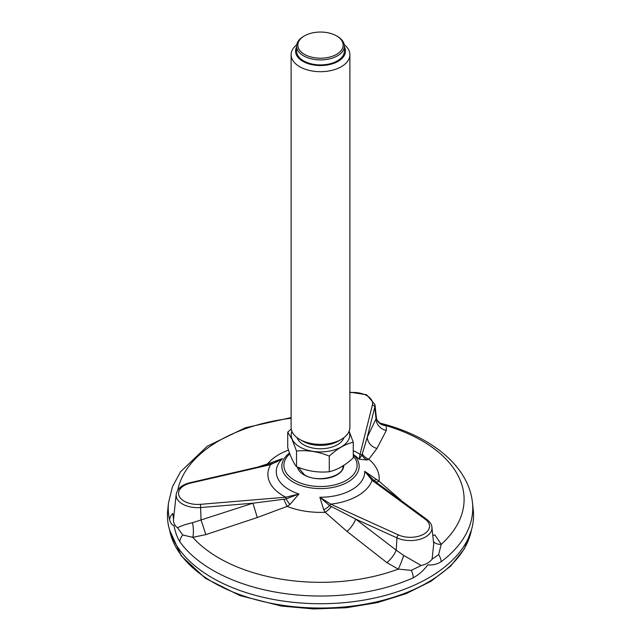 <?xml version="1.0" encoding="UTF-8"?>
<svg xmlns="http://www.w3.org/2000/svg" width="641" height="641" viewBox="0 0 641 641"><rect width="100%" height="100%" fill="white"/><g stroke="black" fill="none" stroke-linecap="round" stroke-linejoin="round"><path stroke-width="0.96" d="M343.937 437.635A23.877 13.781 180 0 1 321.325 448.772A23.877 13.781 180 0 1 297.44 438.564A23.877 13.781 180 0 1 297.063 437.635M349.081 431.337A29.278 16.906 180 0 1 327.463 451.416A29.278 16.906 180 0 1 292.224 439.373A29.278 16.906 180 0 1 291.919 431.337M349.882 54.725L349.882 427.395A29.382 16.962 180 0 1 341.276 439.389L338.16 441.192A24.975 14.422 180 0 1 302.84 441.192L299.724 439.389A29.382 16.962 180 0 1 292.12 431.786A29.382 16.962 180 0 1 291.118 427.395L291.118 54.725A29.382 16.962 0 0 0 292.12 59.116A29.382 16.962 0 0 0 324.338 71.544A29.382 16.962 0 0 0 349.882 54.725A29.382 16.962 0 0 0 348.88 50.335A29.382 16.962 0 0 0 344.249 44.734M296.511 451.04C307.408 449.91 318.329 451.601 329.282 456.112C337.254 448.692 345.259 444.069 353.271 442.258L353.271 457.866C345.299 465.286 337.302 469.901 329.282 471.72C318.385 472.842 307.464 471.159 296.511 466.648L296.511 451.04L292.12 439.438L287.729 432.114L291.254 429.045M353.271 442.258L349.137 431.201M296.511 466.648C293.57 463.131 290.645 456.825 287.729 447.722L287.729 432.114M342.919 466.512A22.427 12.948 0 0 0 342.863 465.975M329.282 471.72L329.282 456.112M341.276 439.389A29.382 16.962 180 0 1 299.724 439.389M296.751 44.734A29.382 16.962 0 0 0 291.118 54.725M296.623 46.889A24.975 14.422 0 0 0 320.043 65.542A24.975 14.422 0 0 0 344.626 47.394A24.975 14.422 0 0 0 344.377 46.889M344.377 46.128L344.377 51.128A23.877 13.781 180 0 1 323.617 64.789A23.877 13.781 180 0 1 297.44 54.693A23.877 13.781 180 0 1 296.623 51.128L296.623 46.128A23.877 13.781 0 0 0 297.44 49.694A23.877 13.781 0 0 0 323.617 59.789A23.877 13.781 0 0 0 344.377 46.128A23.877 13.781 0 0 0 343.56 42.562A23.877 13.781 0 0 0 337.382 36.377L336.517 35.88A22.651 13.076 0 0 0 304.483 35.88A22.651 13.076 0 0 0 314.635 57.762A22.651 13.076 0 0 0 342.382 41.745A22.651 13.076 0 0 0 336.517 35.88M304.483 35.88L303.618 36.377A23.877 13.781 0 0 0 296.623 46.128M267.77 464.781L267.489 463.932L282.513 458.595L270.686 464.621A2.452 0.745 -103 0 0 270.141 464.236A2.452 0.745 -103 0 0 270.013 464.308M362.269 453.956L367.261 437.194L374.785 407.131A2.452 1.979 -165.9 0 0 372.373 405.104L360.042 454.357A2.452 1.979 -165.9 0 1 361.845 455.166L362.269 453.956A12.243 10.833 -136.1 0 0 368.839 459.26L367.069 459.95L359.136 459.244L360.042 454.357A52.602 30.367 0 0 0 353.271 450.631M375.009 481.423L364.737 471.311L379.015 481.183A12.243 4.639 -52.9 0 1 375.37 481.679M331.389 506.606A12.243 5.697 -45.6 0 1 325.171 512.271L323.753 509.771L319.851 497.232L330.772 504.163A2.452 1.234 114.5 0 0 329.642 505.653L355.635 519.09L396.963 537.887A21.618 12.483 0 0 0 420.384 539.137A21.618 12.483 0 0 0 431.922 527.303C431.834 524.739 430.151 522.111 426.866 519.426L373.519 480.325A12.243 2.965 -54.1 0 0 376.147 479.516M289.86 504.531L287.192 506.39A12.243 1.554 67.5 0 1 283.819 499.251L286.07 498.914L298.946 493.995L289.86 504.531A12.243 1.883 59.2 0 1 286.07 498.914L285.814 497.208L298.946 493.995A44.245 25.544 0 0 1 289.219 489.748A44.245 25.544 0 0 1 282.513 458.595L276.6 462.009L270.141 464.236L190.105 482.697C182.012 484.636 177.373 488.546 176.187 494.419A21.618 12.483 0 0 0 200.865 507.544L252.931 503.201L283.819 499.251M323.753 509.771A12.243 5.569 -36.2 0 0 329.642 505.653L319.851 497.232A44.245 25.544 0 0 0 364.737 471.311L372.084 480.309A52.602 30.367 0 0 1 330.772 504.163L398.478 534.955A19.182 11.073 0 0 0 423.909 534.081A19.182 11.073 0 0 0 425.416 519.402L372.084 480.309A2.452 1.57 -53.8 0 1 373.519 480.325M270.582 464.132A12.243 1.667 72.3 0 0 270.686 463.203M367.069 459.95A12.243 10.777 -118.3 0 1 361.845 455.166L359.136 459.244A44.245 25.544 0 0 0 353.552 454.709M386.868 562.614A12.243 4.207 127.9 0 0 396.194 550.154L403.67 555.402L421.145 565.49L411.33 570.362L398.237 569.128L386.868 562.614L346.981 531.381L325.171 512.271A58.7 33.893 180 0 1 287.192 506.39L257.313 517.511L252.931 503.201L201.042 519.963L205.857 534.618L192.805 537.342A12.243 3.646 85.9 0 0 192.452 522.727L201.042 519.963L200.513 504.331L285.814 497.208A52.602 30.367 0 0 1 270.686 464.621L190.649 483.082A19.182 11.073 0 0 0 179.24 496.23A19.182 11.073 0 0 0 200.513 504.331M346.981 531.381A12.243 4.415 126.7 0 0 355.635 519.09L396.194 550.154L396.963 537.887A2.452 1.234 114.5 0 1 398.478 534.955M257.313 517.511L205.857 534.618M176.187 494.419L173.535 519.178C173.222 522.655 174.56 525.532 177.541 527.807L182.773 535.011L192.805 537.342A143.608 82.913 0 0 0 398.237 569.128A12.243 1.386 111.2 0 0 403.67 555.402M433.452 541.493A12.243 7.652 -22.6 0 0 441.24 544.297L434.838 534.923A12.243 5.481 -43.3 0 1 432.811 535.539M349.882 392.172L366.572 394.736L374.969 404.575A21.618 12.483 0 0 1 374.785 407.131L376.027 418.942L367.261 437.194A12.243 11.298 -155.4 0 0 376.972 448.428L368.839 459.26A58.7 33.893 180 0 1 379.015 481.183L400.994 500.196A12.243 5.729 -44.2 0 1 400.745 500.276M376.387 417.836L376.027 418.942A12.243 11.41 -153.6 0 0 386.331 430.415L376.972 448.428M377.132 420.288L380.033 423.052L386.194 425.688A12.243 11.129 -29.3 0 1 377.132 420.288L376.387 417.828L374.969 404.575M421.145 565.49C426.001 564.433 429.646 562.325 432.098 559.168L438.628 554.609L441.24 544.297A143.608 82.913 0 0 0 386.194 425.688L386.331 430.415M257.562 467.137L267.489 463.932A58.7 33.893 180 0 1 288.506 450.07M177.541 527.807C180.778 525.965 185.746 524.274 192.452 522.727M432.098 559.168L433.709 543.889L431.922 527.303M173.535 519.17L172.782 513.481A12.243 9.911 -12.9 0 0 169.561 519.675C170.578 523.128 172.052 525.123 173.983 525.66C175.241 532.046 177.172 537.382 179.768 541.677A12.243 9.238 -35.6 0 1 182.773 535.011M411.33 570.362A12.243 6.09 66.1 0 1 413.309 577.805C418.861 574.689 423.709 570.362 427.843 564.825C432.411 565.394 436.866 564.352 441.208 561.7A12.243 7.924 -126.9 0 0 438.628 554.609M441.208 561.7A152.262 87.905 0 0 0 472.473 502.68L473.25 509.899A153.039 88.354 180 0 1 320.5 603.726A153.039 88.354 180 0 1 167.75 509.899L168.527 502.68A152.262 87.905 0 0 0 169.561 519.675M297.384 466.993A23.284 13.445 0 0 0 304.034 474.893A23.284 13.445 0 0 0 329.41 477.801A23.284 13.445 0 0 0 343.784 465.382M289.844 453.828A36.609 21.137 0 0 0 294.612 480.333A36.609 21.137 0 0 0 341.877 482.545A36.609 21.137 0 0 0 353.271 455.967M289.516 452.923L286.303 455.879A38.652 22.315 0 0 0 293.169 482.064A38.652 22.315 0 0 0 343.432 484.243A38.652 22.315 0 0 0 354.697 455.879L353.271 454.445M425.416 519.402A2.452 1.57 -53.8 0 1 426.866 519.426M190.649 483.082A2.452 0.745 -103 0 0 190.105 482.697M372.373 405.104A19.182 11.073 0 0 0 349.882 392.637M291.118 418.261A143.608 82.913 0 0 0 177.813 490.061M179.768 541.677A152.262 87.905 0 0 0 413.309 577.805M471.391 530.131A151.829 87.657 180 0 1 281.207 605.056A151.829 87.657 180 0 1 169.609 530.131M342.919 465.727C344.93 476.191 317.607 483.458 304.459 474.845L298.177 467.297M380.69 423.292C430.856 435.992 468.627 465.943 472.473 502.68M291.118 417.587L245.415 427.739L207.299 446.216L180.53 471.776L172.461 486.735L168.527 502.68M471.455 529.907L464.388 548.76L450.639 566.147L430.92 581.323L406.154 593.646L377.461 602.596L346.14 607.772L313.641 608.95L281.463 606.074L239.886 595.561L205.481 578.35L181.283 555.851L169.544 529.907"/></g></svg>
